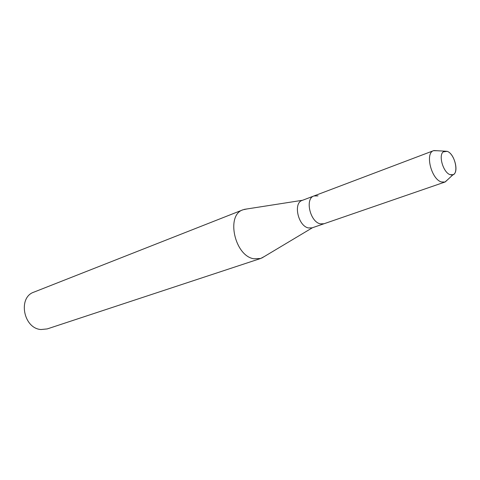 <?xml version="1.0" encoding="UTF-8"?>
<svg xmlns="http://www.w3.org/2000/svg" width="480" height="480" viewBox="0 0 480 480"><rect width="100%" height="100%" fill="white"/><g stroke="black" fill="none" stroke-linecap="round" stroke-linejoin="round"><path stroke-width="0.72" d="M447.198 151.338L443.226 151.872C438.192 155.55 443.394 172.752 450.138 174.672L451.578 174.96C459.54 175.752 455.454 153.99 447.198 151.338L444.516 151.14L443.226 151.872C438.192 155.55 443.394 172.752 450.138 174.672L453.036 174.696C459.318 172.65 454.548 153.672 447.198 151.338M318.006 195.882L313.938 195.96L302.184 200.412C292.992 203.028 298.14 226.056 308.4 227.946L312.108 227.85L323.988 223.758L320.286 223.836L323.988 223.758L444.93 182.052L447.756 179.604M313.938 195.96C304.764 198.558 310.026 221.874 320.286 223.836C310.026 221.874 304.764 198.558 313.938 195.96L433.584 150.666C424.818 152.982 431.268 179.196 441.348 181.938L444.93 182.052M246.93 208.962L243.018 209.778C225.672 214.962 234.672 256.08 253.938 258.792L260.634 258.492L264.162 256.62M243.018 209.778L33.948 292.116C17.628 297.342 23.412 328.518 41.028 329.532L47.25 328.914L260.634 258.492M437.316 150.744L433.584 150.666M302.544 200.274L244.194 209.388M312.474 227.724L261.792 258.042M444.516 151.14L433.908 150.558M453.036 174.696L445.248 181.932"/></g></svg>
